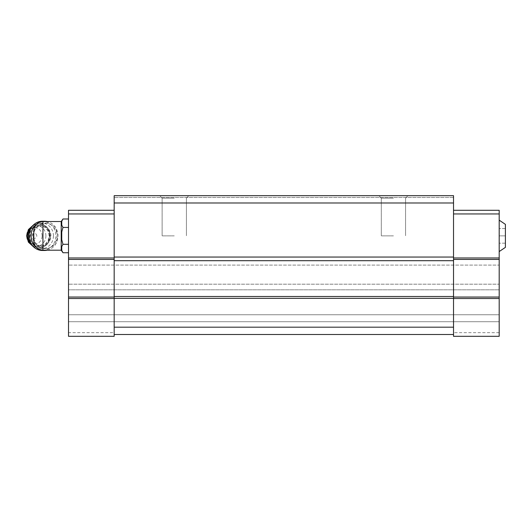 <?xml version="1.0" encoding="UTF-8"?>
<svg xmlns="http://www.w3.org/2000/svg" width="532" height="532" viewBox="0 0 532 532"><rect width="100%" height="100%" fill="white"/><g stroke="black" fill="none" stroke-linecap="round" stroke-linejoin="round"><path stroke-width="0.4" stroke-dasharray="2.66 2" d="M505.4 247.373L505.4 224.358M42.939 223.653C40.199 224.285 37.905 225.694 36.056 227.882L35.019 229.545C33.363 233.781 33.363 237.997 35.019 242.18L36.056 243.849C37.898 246.03 40.193 247.44 42.939 248.072L47.488 248.65L55.328 244.926L58.048 235.856L55.328 226.792L47.488 223.081L42.939 223.653L42.939 221.525M61.207 250.2L61.207 221.525M453.53 298.512L453.53 336.317L499.189 336.317L499.189 298.512L453.53 298.512L453.53 210.293L453.53 329.381L453.53 195.683L453.53 197.505L453.53 195.683L114.174 195.683L114.174 336.317L114.174 298.512L114.174 336.317L68.508 336.317L68.508 265.089L68.508 336.317L114.174 336.317L68.508 336.317L68.508 332.666L114.174 332.666M499.189 332.666L453.53 332.666L453.53 336.317L499.189 336.317L453.53 336.317L453.53 334.495L114.174 334.495M499.189 321.707L68.508 321.707L499.189 321.707L499.189 314.764L68.508 314.764L499.189 314.764L499.189 289.82L68.508 289.82L499.189 289.82L499.189 284.194L68.508 284.194L499.189 284.194L499.189 265.089L68.508 265.089L499.189 265.089L499.189 321.707M453.53 327.187L114.174 327.187M453.53 334.495L453.53 332.666M453.53 298.326L114.174 298.326M453.53 296.504L114.174 296.504M453.53 260.7L114.174 260.7M453.53 257.049L114.174 257.049M453.53 202.985L114.174 202.985M174.263 195.683L159.653 195.683L174.263 195.683M393.441 195.683L378.824 195.683L393.441 195.683M453.53 195.683L114.174 195.683L453.53 195.683M453.53 197.505L114.174 197.505L453.53 197.505M114.174 297.049L114.174 210.293L114.174 297.049L68.508 297.049L68.508 259.423L114.174 259.423M174.263 198.15L162.12 198.15L174.263 198.15M174.263 235.862L162.12 235.862L174.263 235.862M393.441 198.15L381.298 198.15L393.441 198.15M393.441 235.862L381.298 235.862L393.441 235.862M499.189 298.512L499.189 297.049L453.53 297.049M499.189 297.049L499.189 259.423L453.53 259.423M499.189 259.423L499.189 257.967L453.53 257.967M499.189 257.967L499.189 213.944L453.53 213.944M499.189 213.944L499.189 210.293L453.53 210.293M499.189 235.862L499.189 220.155L499.189 251.57L499.189 228.56L499.189 235.862L505.4 235.862L499.189 235.862M68.508 332.666L68.508 298.512L114.174 298.512M68.508 298.512L68.508 297.049M68.508 259.423L68.508 257.967L114.174 257.967M68.508 257.967L68.508 213.944L114.174 213.944M68.508 213.944L68.508 210.293L114.174 210.293M68.508 244.301L68.508 218.991L68.508 252.733L68.508 244.301L62.982 244.301L61.752 239.752L61.752 231.972L61.752 239.752L61.752 231.972L62.982 227.43L61.752 225.156L61.752 221.265L61.752 225.156L61.752 221.265L62.982 218.991M61.752 246.575L61.752 250.459L61.752 246.575L61.752 250.459L62.982 252.733M62.982 227.43L68.508 227.43M35.019 229.545A12.788 11.771 90 0 0 33.809 232.876M33.809 238.855A12.788 11.771 90 0 0 35.019 242.18M36.056 243.849A12.788 11.771 90 0 0 45.253 248.65A12.788 11.771 90 0 0 57.017 235.862A12.788 11.771 90 0 0 45.253 223.081A12.788 11.771 90 0 0 36.056 227.882M36.768 235.862A2.414 2.221 90 0 0 33.436 233.774A2.414 2.221 90 0 0 33.436 237.957A2.414 2.221 90 0 0 36.768 235.862M42.114 235.862A8.219 7.568 90 0 0 30.763 228.747A8.219 7.568 90 0 0 30.763 242.984A8.219 7.568 90 0 0 42.114 235.862M50.932 235.862A10.048 9.25 90 0 0 41.682 225.821A10.048 9.25 90 0 0 32.439 235.862A10.048 9.25 90 0 0 41.682 245.91A10.048 9.25 90 0 0 50.932 235.862M53.453 235.862A12.788 11.771 90 0 0 35.797 224.79A12.788 11.771 90 0 0 35.797 246.934A12.788 11.771 90 0 0 53.453 235.862M42.42 250.472A14.61 13.453 90 0 0 55.873 235.862A14.61 13.453 90 0 0 42.42 221.252M47.129 250.2A14.61 13.453 90 0 0 57.988 235.862A14.61 13.453 90 0 0 47.129 221.525M41.376 221.658A14.61 13.453 90 0 0 36.715 223.979M36.715 247.746A14.61 13.453 90 0 0 41.376 250.067M505.4 228.56L499.189 228.56L505.4 228.56M505.4 243.171L499.189 243.171L505.4 243.171M42.939 250.2L42.939 248.072M45.898 235.862A10.46 9.629 90 0 0 31.448 226.805A10.46 9.629 90 0 0 31.448 244.926A10.46 9.629 90 0 0 45.898 235.862M32.532 245.771A12.056 11.099 90 0 0 38.856 247.919A12.056 11.099 90 0 0 49.955 235.862A12.056 11.099 90 0 0 38.856 223.806A12.056 11.099 90 0 0 32.532 225.96M32.033 245.146A12.056 11.099 90 0 0 39.115 247.919A12.056 11.099 90 0 0 50.208 235.862A12.056 11.099 90 0 0 39.115 223.806A12.056 11.099 90 0 0 32.033 226.579M49.629 235.862A10.959 10.088 90 0 0 34.5 226.373A10.959 10.088 90 0 0 34.5 245.352A10.959 10.088 90 0 0 49.629 235.862M49.144 235.862A10.048 9.25 90 0 0 39.9 225.821A10.048 9.25 90 0 0 30.65 235.862A10.048 9.25 90 0 0 39.9 245.91A10.048 9.25 90 0 0 49.144 235.862M186.406 198.15L188.873 195.683L186.406 198.15L186.406 235.862L186.406 198.15M162.12 198.15L159.653 195.683L162.12 198.15L162.12 235.862L162.12 198.15M405.577 198.15L408.051 195.683L405.577 198.15L405.577 235.862L405.577 198.15M381.298 198.15L378.824 195.683L381.298 198.15L381.298 235.862L381.298 198.15M45.253 248.65L47.488 248.65M45.253 223.081L47.488 223.081M33.31 246.609L39.115 247.919C45.912 247.2 49.636 243.184 50.294 235.862C49.636 228.541 45.912 224.524 39.115 223.806L33.31 225.116M41.682 225.821L39.9 225.821C43.218 225.422 48.811 228.813 49.07 235.862C48.811 242.911 43.218 246.303 39.9 245.91L41.682 245.91"/><path stroke-width="0.8" d="M499.189 220.155L505.4 224.358L505.4 247.373L499.189 251.57M33.809 230.655L33.809 241.069L33.809 230.655C34.347 225.109 37.393 222.07 42.939 221.525L61.207 221.525L61.207 250.2L62.982 252.733L68.508 252.733M453.53 202.985L114.174 202.985L114.174 195.683L453.53 195.683L453.53 336.317L499.189 336.317L499.189 298.512L453.53 298.512M114.174 202.985L114.174 336.317L68.508 336.317L68.508 298.512L114.174 298.512M453.53 257.049L114.174 257.049M453.53 260.7L114.174 260.7M453.53 296.504L114.174 296.504M453.53 298.326L114.174 298.326M453.53 327.187L114.174 327.187M453.53 334.495L114.174 334.495M453.53 210.293L499.189 210.293L499.189 213.944L453.53 213.944M499.189 213.944L499.189 257.967L453.53 257.967M499.189 257.967L499.189 259.423L453.53 259.423M499.189 259.423L499.189 297.049L453.53 297.049M499.189 297.049L499.189 298.512M114.174 213.944L68.508 213.944L68.508 210.293L114.174 210.293M68.508 213.944L68.508 257.967L114.174 257.967M68.508 257.967L68.508 259.423L114.174 259.423M68.508 259.423L68.508 297.049L114.174 297.049M68.508 297.049L68.508 298.512M61.207 221.525L62.982 218.991L61.752 221.265L61.752 225.156L62.982 227.43L61.752 231.972L61.752 239.752L62.982 244.301L68.508 244.301M61.752 246.575L62.982 244.301L61.752 246.575L61.752 250.459L62.982 252.733M62.982 227.43L68.508 227.43M62.982 218.991L68.508 218.991M33.809 232.876A12.788 11.771 90 0 0 33.809 238.855M47.129 221.525A14.61 13.453 90 0 0 44.535 221.252L42.42 221.252A14.61 13.453 90 0 0 28.974 235.862A14.61 13.453 90 0 0 42.42 250.472L44.535 250.472A14.61 13.453 90 0 0 47.129 250.2M44.535 221.252A14.61 13.453 90 0 0 41.376 221.658M36.715 223.979A14.61 13.453 90 0 0 32.844 228.647A14.61 13.453 90 0 0 36.715 247.746M41.376 250.067A14.61 13.453 90 0 0 44.535 250.472M42.939 221.525L42.939 250.2C37.393 249.661 34.347 246.615 33.809 241.069M32.532 225.96A12.056 11.099 90 0 0 32.532 245.771M32.033 226.579A12.056 11.099 90 0 0 32.033 245.146M42.939 250.2L61.207 250.2M33.31 225.116L28.415 229.551L26.6 235.862L28.415 242.173L33.31 246.609"/></g></svg>

